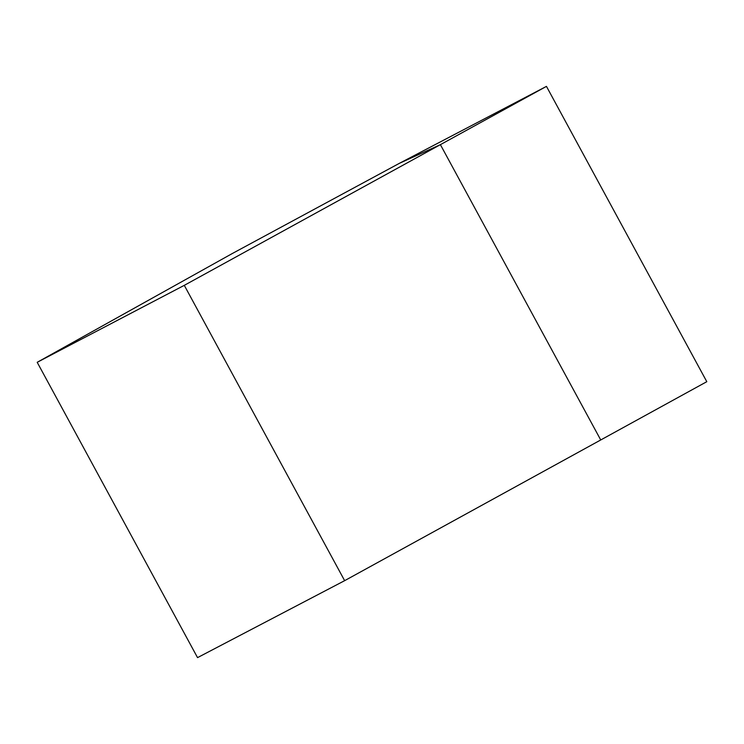 <?xml version="1.0" encoding="UTF-8"?>
<svg xmlns="http://www.w3.org/2000/svg" width="744" height="744" viewBox="0 0 744 744"><rect width="100%" height="100%" fill="white"/><g stroke="black" fill="none" stroke-linecap="round" stroke-linejoin="round"><path stroke-width="1.12" d="M344.639 580.664L600.734 439.964L440.392 144.652L399.314 163.364L232.379 253.481L37.2 362.309L197.541 657.622L344.639 580.664L184.289 285.343L440.392 144.652L600.734 439.964L706.8 381.691L546.459 86.378L440.392 144.652L399.314 163.364L546.459 86.378M37.2 362.309L184.289 285.343"/></g></svg>
